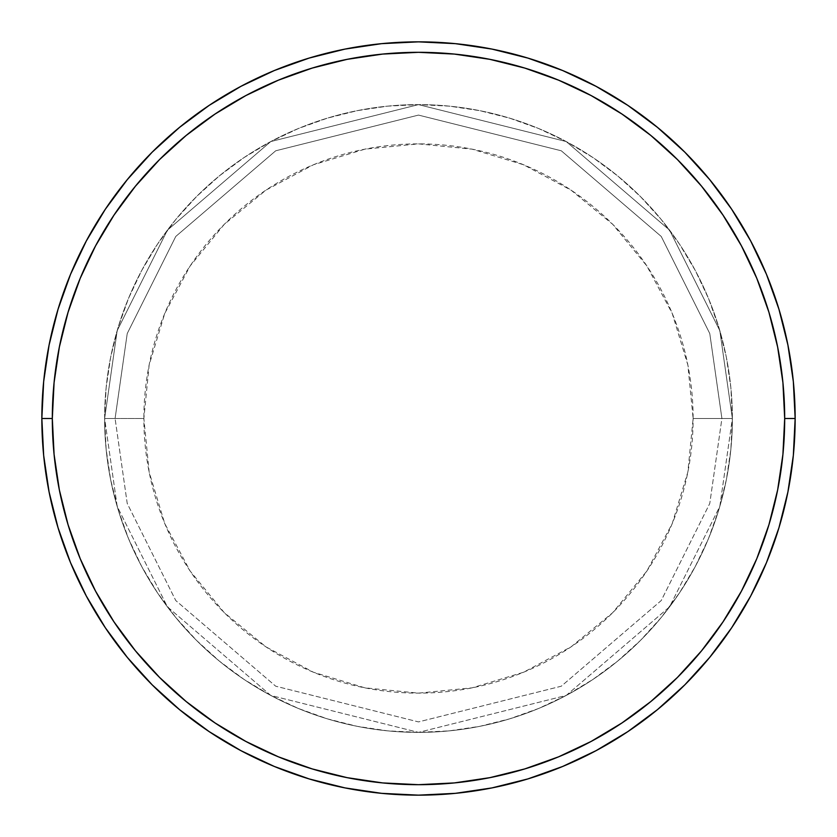 <?xml version="1.0" encoding="UTF-8"?>
<svg xmlns="http://www.w3.org/2000/svg" width="837" height="837" viewBox="0 0 837 837"><rect width="100%" height="100%" fill="white"/><g stroke="black" fill="none" stroke-linecap="round" stroke-linejoin="round"><path stroke-width="0.63" stroke-dasharray="4.18 3.14" d="M115.087 418.5L104.625 418.5L117.18 506.385L167.4 606.825L270.79 695.453L418.5 732.375L566.21 695.453L669.6 606.825L719.82 506.385L732.375 418.5L721.912 418.5L709.776 503.455L661.23 600.547L561.282 686.214L418.5 721.912L275.718 686.214L175.77 600.547L127.224 503.455L115.087 418.5L127.224 503.455L175.77 600.547L275.718 686.214L418.5 721.912L561.282 686.214L661.23 600.547L709.776 503.455L721.912 418.5L732.375 418.5L719.82 506.385L669.6 606.825L566.21 695.453L418.5 732.375L270.79 695.453L167.4 606.825L117.18 506.385L104.625 418.5L115.087 418.5L104.625 418.5A313.875 313.875 0 0 1 418.5 104.625A313.875 313.875 0 0 1 732.375 418.5L693.13 418.5A274.63 274.63 0 0 0 418.5 143.87A274.63 274.63 0 0 0 143.87 418.5L104.625 418.5A313.875 313.875 0 0 1 418.5 104.625A313.875 313.875 0 0 1 732.375 418.5A313.875 313.875 0 0 0 418.5 104.625A313.875 313.875 0 0 0 104.625 418.5L106.132 449.27L110.651 479.737L118.143 509.618L128.521 538.62L141.683 566.461L157.523 592.878L175.875 617.622L196.559 640.441L219.378 661.125L244.122 679.477L270.539 695.317L298.38 708.479L327.382 718.857L357.263 726.349L387.73 730.868L418.5 732.375L449.27 730.868L479.737 726.349L509.618 718.857L538.62 708.479L566.461 695.317L592.878 679.477L617.622 661.125L640.441 640.441L661.125 617.622L679.477 592.878L695.317 566.461L708.479 538.62L718.857 509.618L726.349 479.737L730.868 449.27L732.375 418.5L730.868 387.73L726.349 357.263L718.857 327.382L708.479 298.38L695.317 270.539L679.477 244.122L661.125 219.378L640.441 196.559L617.622 175.875L592.878 157.523L566.461 141.683L538.62 128.521L509.618 118.143L479.737 110.651L449.27 106.132L418.5 104.625L387.73 106.132L357.263 110.651L327.382 118.143L298.38 128.521L270.539 141.683L244.122 157.523L219.378 175.875L196.559 196.559L175.875 219.378L157.523 244.122L141.683 270.539L128.521 298.38L118.143 327.382L110.651 357.263L106.132 387.73L104.625 418.5A313.875 313.875 0 0 0 418.5 732.375A313.875 313.875 0 0 0 732.375 418.5A313.875 313.875 0 0 1 418.5 732.375A313.875 313.875 0 0 1 104.625 418.5L143.87 418.5L149.153 364.922L164.774 313.404L190.156 265.925L224.306 224.306L265.925 190.156L313.404 164.774L364.922 149.153L418.5 143.87L472.078 149.153L523.596 164.774L571.075 190.156L612.694 224.306L646.844 265.925L672.226 313.404L687.847 364.922L693.13 418.5L687.847 472.078L672.226 523.596L646.844 571.075L612.694 612.694L571.075 646.844L523.596 672.226L472.078 687.847L418.5 693.13L364.922 687.847L313.404 672.226L265.925 646.844L224.306 612.694L190.156 571.075L164.774 523.596L149.153 472.078L143.87 418.5A274.63 274.63 0 0 0 418.5 693.13A274.63 274.63 0 0 0 693.13 418.5L732.375 418.5A313.875 313.875 0 0 1 418.5 732.375A313.875 313.875 0 0 1 104.625 418.5L117.18 330.615L167.4 230.175L270.79 141.547L418.5 104.625L566.21 141.547L669.6 230.175L719.82 330.615L732.375 418.5L721.912 418.5L709.776 333.544L661.23 236.452L561.282 150.786L418.5 115.087L275.718 150.786L175.77 236.452L127.224 333.544L115.087 418.5L127.224 333.544L175.77 236.452L275.718 150.786L418.5 115.087L561.282 150.786L661.23 236.452L709.776 333.544L721.912 418.5L732.375 418.5L719.82 330.615L669.6 230.175L566.21 141.547L418.5 104.625L270.79 141.547L167.4 230.175L117.18 330.615L104.625 418.5L115.087 418.5M795.15 418.5A376.65 376.65 0 0 0 418.5 41.85A376.65 376.65 0 0 0 41.85 418.5A376.65 376.65 0 0 0 418.5 795.15A376.65 376.65 0 0 0 795.15 418.5"/><path stroke-width="1.26" d="M41.85 418.5L52.312 418.5A366.187 366.187 0 0 1 418.5 52.312A366.187 366.187 0 0 1 784.687 418.5L795.15 418.5A376.65 376.65 0 0 0 418.5 41.85A376.65 376.65 0 0 0 41.85 418.5A376.65 376.65 0 0 1 418.5 41.85A376.65 376.65 0 0 1 795.15 418.5A376.65 376.65 0 0 1 418.5 795.15A376.65 376.65 0 0 1 41.85 418.5L43.66 381.578L49.09 345.022L58.067 309.167L70.517 274.358L86.326 240.951L105.326 209.24L127.35 179.557L152.167 152.167L179.557 127.35L209.24 105.326L240.951 86.326L274.358 70.517L309.167 58.067L345.022 49.09L381.578 43.66L418.5 41.85L455.422 43.66L491.978 49.09L527.833 58.067L562.642 70.517L596.049 86.326L627.76 105.326L657.443 127.35L684.833 152.167L709.65 179.557L731.674 209.24L750.674 240.951L766.483 274.358L778.933 309.167L787.91 345.022L793.34 381.578L795.15 418.5L793.34 455.422L787.91 491.978L778.933 527.833L766.483 562.642L750.674 596.049L731.674 627.76L709.65 657.443L684.833 684.833L657.443 709.65L627.76 731.674L596.049 750.674L562.642 766.483L527.833 778.933L491.978 787.91L455.422 793.34L418.5 795.15L381.578 793.34L345.022 787.91L309.167 778.933L274.358 766.483L240.951 750.674L209.24 731.674L179.557 709.65L152.167 684.833L127.35 657.443L105.326 627.76L86.326 596.049L70.517 562.642L58.067 527.833L49.09 491.978L43.66 455.422L41.85 418.5A376.65 376.65 0 0 0 418.5 795.15A376.65 376.65 0 0 0 795.15 418.5L784.687 418.5L782.919 382.603L777.646 347.062L768.921 312.201L756.815 278.365L741.446 245.879L722.969 215.057L701.563 186.191L677.436 159.564L650.809 135.437L621.943 114.031L591.121 95.554L558.635 80.185L524.799 68.079L489.938 59.354L454.397 54.081L418.5 52.312L382.603 54.081L347.062 59.354L312.201 68.079L278.365 80.185L245.879 95.554L215.057 114.031L186.191 135.437L159.564 159.564L135.437 186.191L114.031 215.057L95.554 245.879L80.185 278.365L68.079 312.201L59.354 347.062L54.081 382.603L52.312 418.5L54.081 454.397L59.354 489.938L68.079 524.799L80.185 558.635L95.554 591.121L114.031 621.943L135.437 650.809L159.564 677.436L186.191 701.563L215.057 722.969L245.879 741.446L278.365 756.815L312.201 768.921L347.062 777.646L382.603 782.919L418.5 784.687L454.397 782.919L489.938 777.646L524.799 768.921L558.635 756.815L591.121 741.446L621.943 722.969L650.809 701.563L677.436 677.436L701.563 650.809L722.969 621.943L741.446 591.121L756.815 558.635L768.921 524.799L777.646 489.938L782.919 454.397L784.687 418.5A366.187 366.187 0 0 1 418.5 784.687A366.187 366.187 0 0 1 52.312 418.5L41.85 418.5"/></g></svg>
